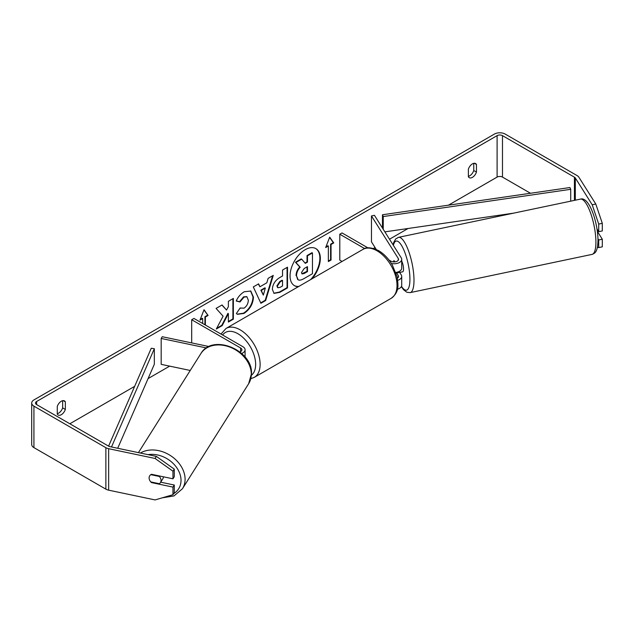 <?xml version="1.0" encoding="UTF-8"?>
<svg xmlns="http://www.w3.org/2000/svg" width="634" height="634" viewBox="0 0 634 634"><rect width="100%" height="100%" fill="white"/><g stroke="black" fill="none" stroke-linecap="round" stroke-linejoin="round"><path stroke-width="0.95" d="M394.126 260.709L393.833 260.772A6.348 1.775 78.1 0 0 393.342 261.89A6.348 1.775 78.1 0 1 394.079 260.645A6.348 1.775 78.1 0 1 394.086 260.645L394.863 261.89M397.7 280.339A7.616 4.398 0 0 0 401.718 276.464A7.616 4.398 0 0 0 401.259 274.958L399.634 272.382M388.975 260.035L390.956 261.176A4.446 2.568 180 0 0 395.798 261.731A4.446 2.568 180 0 0 398.54 259.361A4.446 2.568 180 0 0 398.271 258.482L371.461 215.948L374.44 215.322L401.259 257.856A7.616 4.398 180 0 1 401.718 259.361A7.616 4.398 180 0 1 391.376 263.467M401.718 276.464L401.718 285.276A7.616 4.398 180 0 1 397.391 289.239M397.352 278.207A4.446 2.568 0 0 0 398.54 276.464A4.446 2.568 0 0 0 398.271 275.584L396.258 272.39M342.067 261.454L339.792 260.138L339.792 234.223L342.035 232.932L367.902 247.862M364.669 248.591L339.792 234.223M401.718 259.361L401.718 268.174A7.616 4.398 180 0 1 395.767 272.462M371.461 215.948L371.461 241.855L376.231 249.431M209.03 346.544L162.264 336.717L161.179 338.445L206.462 347.955M161.179 338.445L161.179 364.352L190.232 370.462M241.657 353.463A7.616 4.398 0 0 0 245.081 349.794A7.616 4.398 0 0 0 242.854 346.687L193.933 318.442L191.69 319.734L191.69 342.899M239.874 351.949A4.446 2.568 0 0 0 241.911 349.794A4.446 2.568 0 0 0 240.603 347.979L191.69 319.734M163.421 476.8A6.348 4.866 32.2 0 1 162.827 478.789L160.442 482.577A6.348 4.866 32.2 0 1 159.332 483.718L150.813 481.927A6.348 4.866 32.2 0 1 149.109 477.941A6.348 4.866 32.2 0 1 149.703 475.809A6.348 4.866 32.2 0 1 150.813 474.668L159.332 476.459A6.348 4.866 32.2 0 1 161.036 480.445A6.348 4.866 32.2 0 1 160.442 482.577M159.332 476.459L159.617 475.999M310.636 279.594A21.405 12.363 120 0 0 315.669 248.496M312.055 278.778A21.405 12.363 120 0 0 315.898 248.623A21.405 12.363 120 0 0 305.192 249.677A21.405 12.363 120 0 0 291.204 268.547A21.405 12.363 120 0 0 294.485 285.696A21.405 12.363 120 0 0 298.337 286.703M530.5 193.267L502.485 177.092A3.812 2.195 0 0 0 497.104 177.092L448.436 205.186M408.082 228.486L389.506 239.216M375.051 247.553L373.505 248.449M169.658 366.135L148.087 378.593M134.654 386.344L69.835 423.774M592.211 204.774L595.786 204.021L602.3 223.327L598.718 224.079L592.211 204.774L575.315 177.972A3.812 2.195 0 0 0 574.428 177.171L502.485 135.636A3.812 2.195 0 0 0 497.104 135.636L36.621 401.488A3.812 2.195 0 0 0 35.512 403.042A3.812 2.195 0 0 0 36.621 404.595L108.565 446.13A3.812 2.195 0 0 0 109.959 446.645L156.376 456.401L174.271 469.136L174.271 476.744L172.963 478.805L172.963 471.197L155.076 458.461L156.376 456.401M223.097 316.176L216.305 329.014L222.201 325.607L228.383 313.624L228.383 322.04L233.36 319.164L233.36 298.432L228.383 301.308L228.383 306.666L226.56 310.058L222.051 304.962L216.075 308.417L223.097 316.176M259.908 286.782L266.859 282.772L268.127 278.358L273.262 275.394L265.662 300.532L260.899 303.282L253.307 286.917L258.609 283.858L259.908 286.782L258.339 284.008M468.375 169.135A6.348 3.661 -60 0 1 475.587 163.564A6.348 3.661 -60 0 1 476.451 164.468L476.451 172.091A6.348 3.661 -60 0 1 472.417 177.354A6.348 3.661 -60 0 1 469.239 177.663A6.348 3.661 -60 0 1 468.375 176.759L468.375 169.135M57.266 406.481L57.266 414.113A6.348 3.661 120 0 0 58.138 415.016A6.348 3.661 120 0 0 61.308 414.699A6.348 3.661 120 0 0 65.35 409.445L65.35 401.821A6.348 3.661 120 0 0 64.478 400.91A6.348 3.661 120 0 0 57.266 406.481M200.249 319.457L202.23 318.308L202.682 318.569L199.987 320.122L204.029 309.717L208.071 315.463L205.376 317.016L205.376 325.044M202.682 318.569L202.682 323.491M331.043 244.462L333.738 242.909L329.696 237.164L325.654 247.569L328.349 246.016L328.349 261.565L331.043 260.011L331.043 244.462L330.591 244.201L330.591 259.75L331.043 260.011M272.358 289.366L272.358 289.302C272.699 284.175 275.275 280.204 280.077 277.383L282.534 275.964L282.534 270.044L287.511 267.168L287.511 287.899L279.816 292.337L274.007 293.376L272.358 289.366M240.12 308.005L244.042 308.164C246.729 306.301 248.156 303.646 248.33 300.215L246.943 296.791L244.042 297.092L239.993 301.95L236.252 301.031C237.758 297.251 240.413 294.16 244.201 291.759L250.795 291.038L253.457 297.195C253.021 304.058 249.867 309.471 243.995 313.434L237.401 314.313L236.379 313.513L240.12 308.005L240.492 308.29M57.266 413.685A6.348 3.661 120 0 0 58.613 413.146A6.348 3.661 120 0 0 62.655 407.892L62.655 400.688M473.764 163.334L473.764 170.538A6.348 3.661 -60 0 1 469.723 175.792A6.348 3.661 -60 0 1 468.375 176.331M595.786 204.021L578.89 177.219A7.616 4.398 0 0 0 577.122 175.61L505.179 134.075A7.616 4.398 0 0 0 494.409 134.075L33.927 399.935A7.616 4.398 0 0 0 31.7 403.042A7.616 4.398 0 0 0 33.927 406.148L105.87 447.683A7.616 4.398 0 0 0 108.652 448.706L155.076 458.461M31.7 403.042L31.7 444.497A7.616 4.398 0 0 0 33.927 447.612L105.87 489.147A7.616 4.398 0 0 0 108.652 490.169L155.076 499.925L172.963 494.702L174.271 492.642L174.271 485.034L172.963 487.102L172.963 494.702M172.963 487.102L151.494 482.585A6.348 4.866 32.2 0 1 149.703 475.809A6.348 4.866 32.2 0 1 151.494 474.295L172.963 478.805M174.271 469.136L172.963 471.197M160.695 482.181L174.271 485.034M597.973 238.788L598.718 239.977L598.718 247.585L602.3 246.832L602.3 239.224L597.355 231.378M598.718 224.079L598.718 231.687L596.998 228.953M597.386 247.308L598.718 247.585M598.718 239.977L602.3 239.224M598.718 231.687L602.3 230.934L602.3 223.327M476.451 164.468L474.375 163.263M476.451 172.091L473.764 170.538M151.78 482.125L151.494 482.585M65.35 401.821L63.265 400.617M65.35 409.445L62.655 407.892M294.263 285.562A21.405 12.363 120 0 0 298.852 286.402M296.054 275.568L296.054 275.513C296.173 272.279 297.409 269.442 299.755 266.993L295.468 262.23L295.912 262.492L301.673 259.171L305.295 263.364L307.482 262.104L307.482 255.811L312.467 252.934L312.467 273.706L303.955 278.619C301.237 280.157 299.28 280.529 298.099 279.752L296.506 275.774C296.625 272.541 297.853 269.704 300.207 267.255L295.912 262.492M301.673 259.171L301.221 258.91L295.468 262.23M304.994 263.023L307.03 261.85L307.03 255.557L312.015 252.673L312.467 252.934M297.687 279.515L296.506 275.83M307.03 255.557L307.482 255.811M307.03 261.85L307.482 262.104M299.755 266.993L300.207 267.255M203.934 309.955L208.071 315.463M207.619 315.201L204.925 316.754L205.376 317.016M204.925 316.754L204.925 324.79M330.591 259.75L328.349 261.042M325.916 246.903L327.897 245.754L328.349 246.016M330.591 244.201L333.286 242.648L333.738 242.909M333.286 242.648L329.601 237.401M272.62 275.766L265.218 300.27L265.662 300.532M265.218 300.27L260.709 302.87M265.337 288.098L264.885 287.836L260.883 290.15L263.324 295.111L265.337 288.098L261.335 290.404L263.324 295.111M260.883 290.15L261.335 290.404M287.067 267.429L287.067 287.638L287.511 287.899M287.067 287.638L279.372 292.084L273.785 293.233M282.534 280.466L280.18 281.829L277.327 286.164L277.93 287.741L280.204 287.289L282.534 285.942L282.534 280.466L282.09 280.204L279.729 281.567L276.884 285.902L277.732 287.582M221.9 305.049L226.56 310.058M228.383 321.517L232.908 318.902L233.36 319.164M232.908 318.902L232.908 298.693M216.693 328.261L221.749 325.345L227.931 313.37L228.383 313.624M221.749 325.345L222.201 325.607M250.565 290.919L253.014 296.934C252.578 303.797 249.424 309.218 243.543 313.18L237.179 314.179M246.705 296.672L243.599 296.831L239.549 301.689L239.993 301.95M239.549 301.689L236.316 300.896M301.515 272.525L302.053 273.928L304.217 273.484L307.482 271.606L307.482 266.613L304.193 268.515L301.515 272.525M301.855 273.769L307.03 271.344L307.482 271.606M307.03 271.344L307.03 266.874M597.735 230.126A6.348 1.775 78.1 0 1 597.339 230.831L597.283 230.847M401.718 261.073A6.348 1.775 78.1 0 1 403.525 269.054A6.348 1.775 78.1 0 1 402.653 271.82L400.268 272.319A6.348 1.775 78.1 0 1 399.999 272.303M397.359 272.144A6.348 1.775 78.1 0 1 396.939 272.945L400.514 272.192A6.348 1.775 78.1 0 1 400.268 272.319M394.554 261.913L393.833 260.772M396.551 272.335L396.939 272.945M570.711 201.152L570.711 189.312L569.942 187.529L382.468 214.767L382.468 228.05M570.711 189.312L383.245 216.551L383.245 229.278M383.245 216.551L382.468 214.767M513.627 213.151L384.87 231.862M108.588 446.146L151.257 348.256L154.331 348.708L154.331 364.257L117.71 448.27M111.505 446.97L154.331 348.708M398.271 275.584L398.271 277.343M398.271 258.482L398.271 260.241M240.603 347.979L240.603 351.608M138.434 452.628L200.867 353.598A28.245 21.667 32.2 0 1 230.681 347.424A28.245 21.667 32.2 0 1 251.294 374.234A28.245 21.667 32.2 0 1 248.647 383.721L182.441 488.743A28.245 21.667 -147.8 0 0 185.088 479.256A28.245 21.667 -147.8 0 0 169.104 454.744A28.245 21.667 -147.8 0 0 140.399 453.041M148.087 454.657A25.075 19.234 32.2 0 1 181.023 480.358A25.075 19.234 32.2 0 1 173.589 493.712M497.104 135.636L497.104 177.092M36.621 401.488L36.621 404.595M108.652 448.706L108.652 490.169M502.485 135.636L502.485 177.092M574.428 177.171L574.428 200.376M575.315 177.972L575.315 200.185M33.927 406.148L33.927 447.612M105.87 447.683L105.87 489.147M296.054 275.513L296.506 275.774M279.372 292.084L279.816 292.337M276.884 285.966L277.327 286.227M279.729 281.567L280.18 281.829M276.884 285.902L277.327 286.164M253.014 296.878L253.457 297.132M253.014 296.934L253.457 297.195M243.543 313.18L243.995 313.434M243.599 296.831L244.042 297.092M303.765 273.23L304.217 273.484M595.905 242.077A28.245 7.885 -101.9 0 0 590.555 212.961A28.245 7.885 -101.9 0 0 580.435 199.116C589.255 196.223 597.878 222.368 597.997 240.357C597.624 251.841 595.255 253.18 592.053 254.392A28.245 7.885 -101.9 0 0 595.905 242.077M580.435 199.116L398.524 237.338A28.245 7.885 78.1 0 1 408.645 251.183A28.245 7.885 78.1 0 1 413.994 280.299A28.245 7.885 78.1 0 1 410.143 292.623L592.053 254.392M401.496 286.314A25.075 6.998 -101.9 0 0 409.929 279.206A25.075 6.998 -101.9 0 0 402.97 248.076A25.075 6.998 -101.9 0 0 393.389 245.374M391.17 298.329A28.245 16.31 -120 0 0 395.497 275.703A28.245 16.31 -120 0 0 377.048 250.81A28.245 16.31 -120 0 0 362.925 249.408C366.111 246.872 371.342 247.284 378.633 250.652C384.053 253.893 388.642 258.72 392.383 265.139L397.011 276.638C398.334 285.3 399.483 291.965 391.17 298.329L254.282 377.365L250.842 378.68M362.925 249.408L226.037 328.444A28.245 16.31 60 0 1 240.159 329.839A28.245 16.31 60 0 1 258.609 354.731A28.245 16.31 60 0 1 254.282 377.365M251.421 375.249A25.075 14.471 -120 0 0 254.004 354.889A25.075 14.471 -120 0 0 237.916 333.73A25.075 14.471 -120 0 0 222.629 335.006M245.081 357.061L245.081 349.794M182.441 488.743L174.001 495.915L162.169 497.856M248.647 383.721L251.492 373.608C252.847 349.992 212.255 333.286 200.867 353.598M277.93 287.741L277.486 287.479M246.943 296.791L246.491 296.53M398.524 237.338L395.687 238.955L393.698 242.505L393.096 244.914M401.338 286.639L403.636 289.817L406.854 292.266L410.143 292.623M226.037 328.444L220.997 334.07"/></g></svg>

